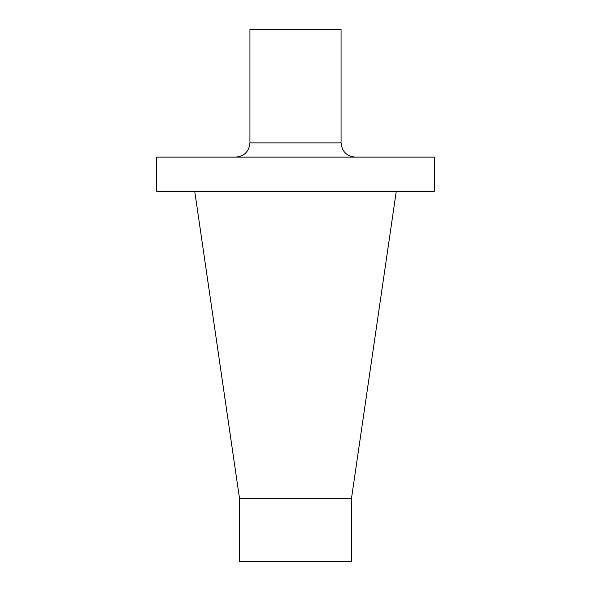 <?xml version="1.0" encoding="UTF-8"?>
<svg xmlns="http://www.w3.org/2000/svg" width="591" height="591" viewBox="0 0 591 591"><rect width="100%" height="100%" fill="white"/><g stroke="black" fill="none" stroke-linecap="round" stroke-linejoin="round"><path stroke-width="0.44" stroke-dasharray="2.96 2.22" d="M434.311 191.285L156.689 191.285M295.5 191.285L194.727 191.285L295.5 191.285M434.311 157.117L156.689 157.117M295.5 157.117L235.706 157.117L295.5 157.117M249.941 29.55L341.059 29.55M239.547 561.45L351.453 561.45M239.547 498.649L351.453 498.649M341.059 142.874L249.941 142.874"/><path stroke-width="0.89" d="M156.689 191.285L434.311 191.285L434.311 157.117L156.689 157.117L156.689 191.285M249.941 142.874L341.059 142.874L341.059 29.55L249.941 29.55L249.941 142.874C249.099 151.525 244.349 156.268 235.706 157.117M239.547 498.649L351.453 498.649L351.453 561.45L239.547 561.45L239.547 498.649L194.727 191.285M341.059 142.874C341.901 151.525 346.651 156.268 355.294 157.117M351.453 498.649L396.273 191.285"/></g></svg>
